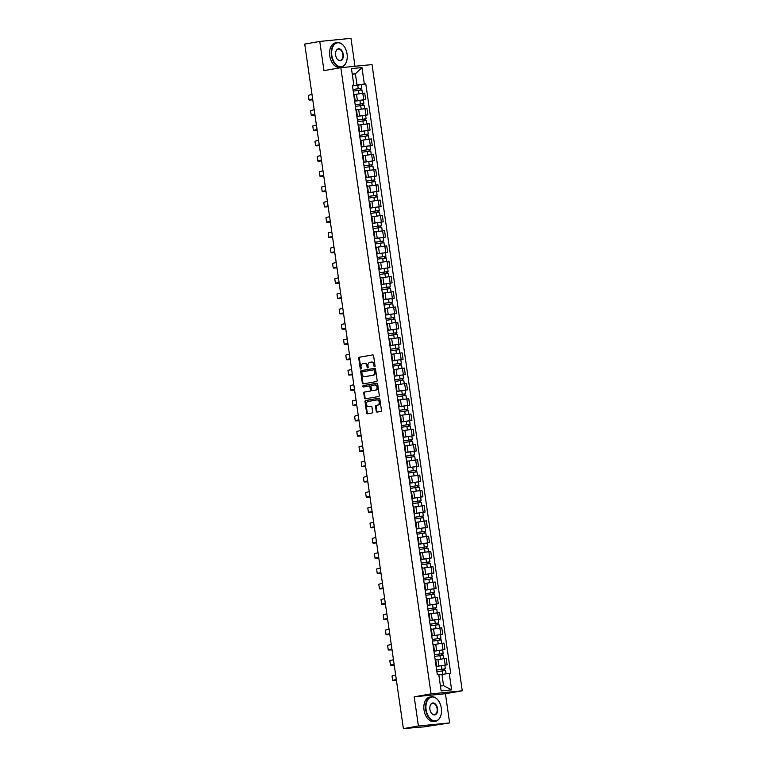 <?xml version="1.0" encoding="UTF-8"?>
<svg xmlns="http://www.w3.org/2000/svg" width="767" height="767" viewBox="0 0 767 767"><rect width="100%" height="100%" fill="white"/><g stroke="black" fill="none" stroke-linecap="round" stroke-linejoin="round"><path stroke-width="1.15" d="M374.641 366.684A0.681 0.527 -95.6 0 0 375.063 365.926L373.587 355.706A0.968 0.748 -95.6 0 0 372.714 354.881L359.359 357.211A0.968 0.748 -95.6 0 0 358.755 358.294L360.231 368.515A0.681 0.527 -95.6 0 0 361.267 368.333L361.075 367.01A3.106 2.406 -95.6 0 1 363.012 363.52L364.124 363.328A3.106 2.406 -95.6 0 1 364.258 363.309A3.106 2.406 -95.6 0 1 366.933 365.984L367.125 367.307A0.681 0.527 -95.6 0 0 368.17 367.125L367.978 365.801A3.106 2.406 -95.6 0 1 369.905 362.312L371.017 362.12A3.106 2.406 -95.6 0 1 371.151 362.101A3.106 2.406 -95.6 0 1 373.836 364.785L374.028 366.108A0.681 0.527 -95.6 0 0 374.641 366.684M376.233 411.275A0.968 0.748 -95.6 0 0 377.115 412.1L380.863 411.448A0.968 0.748 -95.6 0 0 381.467 410.355L379.828 399.013A0.968 0.748 -95.6 0 0 378.956 398.188L365.6 400.518A0.968 0.748 -95.6 0 0 364.996 401.601L366.636 412.953A0.968 0.748 -95.6 0 0 367.47 413.787L372.033 412.991A0.968 0.748 -95.6 0 0 372.637 411.898L371.937 407.047A0.968 0.748 -95.6 0 0 371.055 406.213L368.812 406.606A2.598 2.013 -95.6 0 1 368.697 406.625A2.598 2.013 -95.6 0 1 366.453 404.305A2.598 2.013 -95.6 0 1 368.074 401.467L376.865 399.923A2.598 2.013 -95.6 0 1 376.981 399.914A2.598 2.013 -95.6 0 1 379.224 402.224A2.598 2.013 -95.6 0 1 377.604 405.072L376.137 405.331A0.968 0.748 -95.6 0 0 375.533 406.414L376.233 411.275L376.865 411.208A0.968 0.748 -95.6 0 0 377.508 412.032M431.064 693.876L414.209 696.819L418.418 726.004L403.384 728.631L304.729 44.064L319.772 41.437L323.971 70.622L340.826 67.678L431.064 693.876L462.271 690.789L372.033 64.591L340.826 67.678M376.559 381.554A0.968 0.748 -95.6 0 0 377.153 380.461L375.523 369.119A0.968 0.748 -95.6 0 0 374.641 368.285L361.295 370.614A0.968 0.748 -95.6 0 0 360.691 371.707L362.321 383.049A0.968 0.748 -95.6 0 0 363.203 383.883L376.559 381.554M377.68 384.066L379.31 395.408A0.968 0.748 -95.6 0 1 378.706 396.501L365.36 398.83A0.968 0.748 -95.6 0 1 364.478 397.996L363.779 393.145A0.968 0.748 -95.6 0 1 364.383 392.052L369.799 391.112A0.968 0.748 -95.6 0 0 370.403 390.019L369.934 386.798A0.968 0.748 -95.6 0 0 369.052 385.964L363.414 386.952A0.681 0.527 -95.6 0 1 363.222 385.609L376.798 383.232A0.968 0.748 -95.6 0 1 377.68 384.066M418.418 726.004L449.625 722.917L423.959 726.886L405.81 728.391M354.996 66.278L350.97 38.35L319.772 41.437M449.625 722.917L445.416 693.732L462.271 690.789M403.384 728.631L408.907 728.084L405.848 728.65M354.603 100.669L355.169 100.669L354.239 94.197L353.664 94.207M354.67 101.129L363.75 99.758L362.81 93.296L354.287 94.562M362.81 93.296L364.718 93.104L365.648 99.566L363.385 99.969L363.894 103.497L363.002 103.689L363.222 105.223M355.169 100.669L354.622 100.822M363.75 99.758L365.648 99.566M356.799 115.942L357.364 115.942L356.434 109.48L355.869 109.48M356.885 116.507L367.853 114.849L366.923 108.387L356.492 109.844M357.364 115.942L356.828 116.105M356.866 116.402L367.853 114.849M359.004 131.224L359.57 131.224L358.64 124.762L358.074 124.762M359.081 131.78L370.049 130.122L369.119 123.66L358.688 125.117M359.57 131.224L359.023 131.378M359.071 131.684L370.049 130.122M361.209 146.497L361.775 146.497L360.845 140.035L360.269 140.035M361.286 147.063L372.254 145.404L371.324 138.942L360.893 140.399M361.775 146.497L361.228 146.66M361.267 146.957L372.254 145.404M363.405 161.779L363.97 161.779L363.04 155.317L362.475 155.317M363.491 162.336L374.459 160.677L373.519 154.215L363.098 155.682M363.97 161.779L363.433 161.933M363.472 162.24L374.459 160.677M365.61 177.052L366.175 177.052L365.245 170.59L364.68 170.59M365.686 177.618L376.655 175.959L375.725 169.497L365.293 170.955M366.175 177.052L365.629 177.215M365.677 177.513L376.655 175.959M367.805 192.335L368.381 192.335L367.441 185.873L366.875 185.873M367.892 192.891L378.86 191.242L377.93 184.77L367.498 186.237M368.381 192.335L367.834 192.488M367.872 192.795L378.86 191.242M370.01 207.608L370.576 207.608L369.646 201.146L369.08 201.146M370.087 208.173L381.065 206.515L380.125 200.053L369.704 201.51M370.576 207.608L370.03 207.771M370.077 208.068L381.065 206.515M372.216 222.89L372.781 222.89L371.851 216.428L371.286 216.428M372.292 223.446L383.26 221.797L382.33 215.326L371.899 216.793M372.781 222.89L372.235 223.044M372.283 223.35L383.26 221.797M374.411 238.163L374.977 238.163L374.047 231.701L373.481 231.701M374.497 238.729L385.465 237.07L384.535 230.608L374.104 232.065M374.977 238.163L374.44 238.326M374.478 238.623L385.465 237.07M376.616 253.446L377.182 253.446L376.252 246.984L375.686 246.984M376.693 254.002L387.661 252.353L386.731 245.881L376.3 247.348M377.182 253.446L376.635 253.599M376.683 253.906L387.661 252.353M378.821 268.728L379.387 268.718L378.457 262.256L377.882 262.256M378.898 269.284L389.866 267.625L388.936 261.163L378.505 262.621M379.387 268.718L378.84 268.881M378.879 269.179L389.866 267.625M381.017 284.001L381.582 284.001L380.653 277.539L380.087 277.539M389.799 283.301L392.071 282.908L391.141 276.436L380.71 277.903M381.582 284.001L381.046 284.164M381.084 284.461L392.071 282.908M383.222 299.283L383.788 299.274L382.858 292.812L382.292 292.812M392.004 298.574L394.267 298.181L393.337 291.719L382.906 293.176M383.788 299.274L383.241 299.437M383.289 299.734L394.267 298.181M385.418 314.556L385.993 314.556L385.053 308.094L384.488 308.094M385.504 315.112L396.472 313.463L395.542 307.001L385.111 308.459M385.993 314.556L385.446 314.719M385.485 315.016L396.472 313.463M387.623 329.839L388.188 329.829L387.258 323.367L386.693 323.367M387.699 330.395L398.677 328.736L397.737 322.274L387.316 323.732M388.188 329.829L387.642 329.992M387.69 330.299L398.677 328.736M389.828 345.112L390.393 345.112L389.463 338.65L388.898 338.65M389.904 345.668L400.873 344.019L399.943 337.557L389.511 339.014M390.393 345.112L389.847 345.275M389.895 345.572L400.873 344.019M392.023 360.394L392.599 360.394L391.659 353.923L391.093 353.923M392.11 360.95L403.078 359.292L402.148 352.83L391.716 354.287M392.599 360.394L392.052 360.548M392.09 360.854L403.078 359.292M394.228 375.667L394.794 375.667L393.864 369.205L393.298 369.205M394.305 376.223L405.273 374.574L404.343 368.112L393.912 369.569M394.794 375.667L394.248 375.83M394.296 376.127L405.273 374.574M396.434 390.949L396.999 390.949L396.069 384.478L395.494 384.478M396.51 391.506L407.478 389.847L406.548 383.385L396.117 384.842M396.999 390.949L396.453 391.103M396.501 391.41L407.478 389.847M398.629 406.222L399.195 406.222L398.265 399.76L397.699 399.76M398.715 406.788L409.683 405.129L408.753 398.667L398.322 400.125M399.195 406.222L398.658 406.385M398.696 406.683L409.683 405.129M400.834 421.505L401.4 421.505L400.47 415.033L399.904 415.043M400.911 422.061L411.879 420.402L410.949 413.94L400.518 415.398M401.4 421.505L400.853 421.658M400.901 421.965L411.879 420.402M403.03 436.778L403.605 436.778L402.675 430.316L402.1 430.316M403.116 437.343L414.084 435.685L413.154 429.223L402.723 430.68M403.605 436.778L403.058 436.941M403.097 437.238L414.084 435.685M405.235 452.06L405.801 452.06L404.871 445.589L404.305 445.598M405.321 452.616L416.289 450.958L415.35 444.496L404.928 445.953M405.801 452.06L405.254 452.214M405.302 452.52L416.289 450.958M407.44 467.333L408.006 467.333L407.076 460.871L406.51 460.871M407.517 467.899L418.485 466.24L417.555 459.778L407.124 461.235M408.006 467.333L407.459 467.496M407.507 467.793L418.485 466.24M409.636 482.616L410.211 482.616L409.271 476.154L408.706 476.154M409.722 483.172L420.69 481.513L419.76 475.051L409.329 476.508M410.211 482.616L409.664 482.769M409.703 483.076L420.69 481.513M411.841 497.888L412.406 497.888L411.476 491.426L410.911 491.426M411.917 498.454L422.895 496.795L421.955 490.334L411.534 491.791M412.406 497.888L411.86 498.051M411.908 498.349L422.895 496.795M414.046 513.171L414.611 513.171L413.681 506.709L413.106 506.709M414.122 513.727L425.091 512.068L424.161 505.606L413.729 507.073M414.611 513.171L414.065 513.324M414.113 513.631L425.091 512.068M416.241 528.444L416.807 528.444L415.877 521.982L415.311 521.982M416.328 529.009L427.296 527.351L426.366 520.889L415.935 522.346M416.807 528.444L416.27 528.607M416.308 528.904L427.296 527.351M418.446 543.726L419.012 543.726L418.082 537.264L417.516 537.264M418.523 544.282L429.491 542.633L428.561 536.162L418.13 537.629M419.012 543.726L418.466 543.88M418.514 544.187L429.491 542.633M420.652 558.999L421.217 558.999L420.287 552.537L419.712 552.537M420.728 559.565L431.696 557.906L430.766 551.444L420.335 552.902M421.217 558.999L420.671 559.162M420.709 559.459L431.696 557.906M422.847 574.282L423.413 574.282L422.483 567.82L421.917 567.82M422.933 574.838L433.901 573.189L432.971 566.717L422.54 568.184M423.413 574.282L422.876 574.435M422.914 574.742L433.901 573.189M425.052 589.555L425.618 589.555L424.688 583.093L424.122 583.093M425.129 590.12L436.097 588.462L435.167 582L424.736 583.457M425.618 589.555L425.071 589.718M425.119 590.015L436.097 588.462M427.248 604.837L427.823 604.837L426.883 598.375L426.318 598.375M427.334 605.393L438.302 603.744L437.372 597.272L426.941 598.739M427.823 604.837L427.277 604.99M427.315 605.297L438.302 603.744M429.453 620.119L430.019 620.11L429.089 613.648L428.523 613.648M429.53 620.676L440.507 619.017L439.568 612.555L429.146 614.012M430.019 620.11L429.472 620.273M429.52 620.57L440.507 619.017M431.658 635.392L432.224 635.392L431.294 628.93L430.728 628.93M431.735 635.948L442.703 634.299L441.773 627.828L431.342 629.295M432.224 635.392L431.677 635.555M431.725 635.853L442.703 634.299M433.854 650.675L434.419 650.665L433.489 644.203L432.924 644.203M433.94 651.231L444.908 649.572L443.978 643.11L433.547 644.568M434.419 650.665L433.882 650.828M433.921 651.135L444.908 649.572M436.059 665.948L436.624 665.948L435.694 659.486L435.129 659.486M436.135 666.504L447.103 664.855L446.173 658.393L435.742 659.85M436.624 665.948L436.078 666.111M436.126 666.408L447.103 664.855M440.431 686.005L443.566 685.688L441.945 674.433L449.251 673.397L451.629 689.859L441.14 690.894L438.772 674.442L437.305 674.586L352.369 85.214L353.836 85.06L352.427 85.559M352.465 85.846L357.01 85.051L355.389 73.795L352.254 74.102M352.293 74.332L355.389 73.795L361.957 67.573L364.325 84.025L357.01 85.051M353.836 85.06L351.468 68.608L361.957 67.573M449.251 673.397L450.718 673.253L365.792 83.881L364.325 84.025M414.209 696.819L445.416 693.732M441.945 674.433L438.849 674.97M352.475 85.952L365.792 83.881M443.566 685.688L451.629 689.859M374.91 366.53A0.681 0.527 -95.6 0 1 374.651 366.041L374.459 364.718A3.106 2.406 -95.6 0 0 371.774 362.043A3.106 2.406 -95.6 0 0 371.64 362.062L371.295 362.091M364.392 363.299L364.747 363.261A3.106 2.406 -95.6 0 1 364.881 363.242A3.106 2.406 -95.6 0 1 367.556 365.926L367.748 367.249A0.681 0.527 -95.6 0 0 368.016 367.729M372.944 354.881L359.982 357.144A0.968 0.748 -95.6 0 0 359.378 358.237L360.854 368.448A0.681 0.527 -95.6 0 0 361.113 368.937M374.881 368.294L361.919 370.557A0.968 0.748 -95.6 0 0 361.315 371.65L362.944 382.992A0.968 0.748 -95.6 0 0 363.596 383.816M374.641 370.356A0.681 0.527 -95.6 0 0 374.018 369.771L362.302 371.822A0.681 0.527 -95.6 0 0 361.88 372.589L362.082 373.98A3.106 2.406 -95.6 0 0 364.756 376.664A3.106 2.406 -95.6 0 0 364.9 376.645L372.906 375.245A3.106 2.406 -95.6 0 0 374.842 371.755L374.641 370.356L375.264 370.298A0.681 0.527 -95.6 0 0 374.641 369.713L374.085 369.771M365.245 376.607A3.106 2.406 -95.6 0 0 365.389 376.597A3.106 2.406 -95.6 0 0 365.523 376.578L364.9 376.645M375.264 370.298L375.466 371.688A3.106 2.406 -95.6 0 1 373.529 375.178L365.523 376.578M369.723 385.897L369.675 385.906A0.968 0.748 -95.6 0 1 370.557 386.741L371.027 389.962A0.968 0.748 -95.6 0 1 370.423 391.045L365.006 391.995A0.968 0.748 -95.6 0 0 364.402 393.087L365.102 397.939A0.968 0.748 -95.6 0 0 365.754 398.763M377.028 383.241L363.846 385.542A0.681 0.527 -95.6 0 0 363.846 386.875M375.418 390.125A2.598 2.013 -95.6 0 0 377.038 387.287A2.598 2.013 -95.6 0 0 374.785 384.967A2.598 2.013 -95.6 0 0 374.67 384.986L371.573 385.523A0.968 0.748 -95.6 0 0 370.969 386.616L371.439 389.837A0.968 0.748 -95.6 0 0 372.321 390.671L376.041 390.067A2.598 2.013 -95.6 0 0 377.661 387.22A2.598 2.013 -95.6 0 0 375.408 384.909A2.598 2.013 -95.6 0 0 375.293 384.929L374.9 384.967M372.858 390.614A0.968 0.748 -95.6 0 0 372.944 390.604L372.321 390.671M376.041 390.067L372.944 390.604M377.096 399.904L377.489 399.866A2.598 2.013 -95.6 0 1 377.604 399.847A2.598 2.013 -95.6 0 1 379.857 402.167A2.598 2.013 -95.6 0 1 378.227 405.005L376.76 405.264A0.968 0.748 -95.6 0 0 376.166 406.357L376.865 411.208M369.215 406.568A2.598 2.013 -95.6 0 0 369.33 406.558A2.598 2.013 -95.6 0 0 369.445 406.548L368.812 406.606M371.295 406.222L369.445 406.548M379.186 398.188L366.223 400.451A0.968 0.748 -95.6 0 0 365.619 401.544L367.259 412.886A0.968 0.748 -95.6 0 0 367.901 413.71M353.223 91.139L361.928 89.883L362.427 93.334M352.993 89.528L360.423 88.397L360.212 90.036M352.983 89.471L361.688 88.215L360.806 88.416L361.027 89.94M359.982 88.426L360.806 88.416M312.006 94.504A19.108 0.7 171.8 0 0 308.363 95.444L309.005 99.95A19.108 0.7 171.8 0 0 312.773 99.825M312.648 99.01A19.108 0.7 171.8 0 0 309.005 99.95M312.754 99.739A17.823 0.652 -8.2 0 1 310.28 99.768A17.823 0.652 -8.2 0 1 312.668 99.087M355.428 106.412L364.133 105.156L364.632 108.617M355.198 104.801L362.618 103.679L362.417 105.319M355.188 104.753L363.894 103.497M354.68 101.225L363.385 99.969M362.187 103.708L363.002 103.689M357.633 121.694L366.338 120.438L366.837 123.89M357.393 120.083L364.824 118.952L364.613 120.592M357.393 120.026L366.099 118.77L365.207 118.971L365.428 120.496M364.383 118.981L365.207 118.971M314.202 109.777A19.108 0.7 171.8 0 0 310.558 110.726L311.21 115.232A19.108 0.7 171.8 0 0 314.969 115.108M314.853 114.283A19.108 0.7 171.8 0 0 311.21 115.232M314.959 115.021A17.823 0.652 -8.2 0 1 312.485 115.04A17.823 0.652 -8.2 0 1 314.863 114.369M316.407 125.059A19.108 0.7 171.8 0 0 312.763 125.999L313.415 130.505A19.108 0.7 171.8 0 0 317.174 130.38M317.059 129.565A19.108 0.7 171.8 0 0 313.415 130.505M317.164 130.294A17.823 0.652 -8.2 0 1 314.691 130.323A17.823 0.652 -8.2 0 1 317.068 129.642M331.833 55.492A12.08 7.641 80.1 0 0 338.966 66.422A12.08 7.641 80.1 0 0 346.789 60.545A12.08 7.641 80.1 0 0 347.058 53.987A12.08 7.641 80.1 0 0 344.393 46.797A12.08 7.641 80.1 0 0 335.342 43.69A12.08 7.641 80.1 0 0 331.833 55.492M346.77 60.631A12.377 7.823 -99.9 0 1 346.742 60.727A12.377 7.823 -99.9 0 1 341.353 66.978A12.377 7.823 -99.9 0 1 331.421 55.55A12.377 7.823 -99.9 0 1 337.096 42.588A12.377 7.823 -99.9 0 1 344.287 46.643A12.377 7.823 -99.9 0 1 344.335 46.72M335.639 55.119A6.04 3.816 -99.9 0 1 335.773 51.84A6.04 3.816 -99.9 0 1 339.695 48.906A6.04 3.816 -99.9 0 1 343.252 54.371A6.04 3.816 -99.9 0 1 341.497 60.267A6.04 3.816 -99.9 0 1 336.981 58.714A6.04 3.816 -99.9 0 1 335.639 55.119M336.924 58.637A5.743 3.634 80.1 0 0 340.212 60.44A5.743 3.634 80.1 0 0 342.839 54.428A5.743 3.634 80.1 0 0 338.237 49.126A5.743 3.634 80.1 0 0 335.754 51.935M341.353 66.978L339.685 67.266A12.377 7.823 -99.9 0 1 329.762 55.847A12.377 7.823 -99.9 0 1 335.428 42.885L337.096 42.588M426.107 709.705A12.08 7.641 80.1 0 0 433.24 720.625A12.08 7.641 80.1 0 0 441.063 714.748A12.08 7.641 80.1 0 0 441.332 708.2A12.08 7.641 80.1 0 0 438.666 701A12.08 7.641 80.1 0 0 429.616 697.893A12.08 7.641 80.1 0 0 426.107 709.705M441.044 714.844A12.377 7.823 -99.9 0 1 441.015 714.93A12.377 7.823 -99.9 0 1 435.627 721.181A12.377 7.823 -99.9 0 1 425.695 709.763A12.377 7.823 -99.9 0 1 431.361 696.8A12.377 7.823 -99.9 0 1 438.561 700.846A12.377 7.823 -99.9 0 1 438.609 700.923M429.913 709.322A6.04 3.816 -99.9 0 1 430.047 706.052A6.04 3.816 -99.9 0 1 433.959 703.109A6.04 3.816 -99.9 0 1 437.526 708.574A6.04 3.816 -99.9 0 1 435.771 714.48A6.04 3.816 -99.9 0 1 431.255 712.927A6.04 3.816 -99.9 0 1 429.913 709.322M431.198 712.84A5.743 3.634 80.1 0 0 434.486 714.643A5.743 3.634 80.1 0 0 437.113 708.631A5.743 3.634 80.1 0 0 432.511 703.329A5.743 3.634 80.1 0 0 430.028 706.139M435.627 721.181L433.959 721.469A12.377 7.823 -99.9 0 1 424.036 710.05A12.377 7.823 -99.9 0 1 429.702 697.088L431.361 696.8M359.828 136.967L368.534 135.711L369.032 139.172M359.598 135.356L367.019 134.235L366.818 135.874M359.589 135.308L368.294 134.052L367.403 134.244L367.623 135.778M366.588 134.263L367.403 134.244M362.034 152.25L370.739 150.994L371.238 154.445M361.803 150.639L369.224 149.507L369.023 151.157M361.794 150.581L370.499 149.325L369.608 149.527L369.828 151.051M368.783 149.536L369.608 149.527M364.239 167.532L372.944 166.266L373.433 169.728M363.999 165.912L371.429 164.79L371.218 166.429M363.999 165.864L372.704 164.608L371.813 164.8L372.033 166.334M370.988 164.819L371.813 164.8M318.602 140.332A19.108 0.7 171.8 0 0 314.969 141.281L315.611 145.788A19.108 0.7 171.8 0 0 319.379 145.663M319.254 144.838A19.108 0.7 171.8 0 0 315.611 145.788M319.36 145.577A17.823 0.652 -8.2 0 1 316.886 145.596A17.823 0.652 -8.2 0 1 319.264 144.925M320.807 155.615A19.108 0.7 171.8 0 0 317.164 156.554L317.816 161.06A19.108 0.7 171.8 0 0 321.574 160.936M321.459 160.121A19.108 0.7 171.8 0 0 317.816 161.06M321.565 160.849A17.823 0.652 -8.2 0 1 319.091 160.878A17.823 0.652 -8.2 0 1 321.469 160.198M323.012 170.888A19.108 0.7 171.8 0 0 319.369 171.837L320.021 176.343A19.108 0.7 171.8 0 0 323.779 176.218M323.655 175.394A19.108 0.7 171.8 0 0 320.021 176.343M323.76 176.132A17.823 0.652 -8.2 0 1 321.287 176.151A17.823 0.652 -8.2 0 1 323.674 175.48M366.434 182.805L375.14 181.549L375.638 185M366.204 181.194L373.625 180.063L373.424 181.712M366.195 181.137L374.9 179.881L374.008 180.082L374.229 181.606M373.193 180.092L374.008 180.082M325.208 186.17A19.108 0.7 171.8 0 0 321.565 187.11L322.217 191.616A19.108 0.7 171.8 0 0 325.975 191.491M325.86 190.676A19.108 0.7 171.8 0 0 322.217 191.616M325.965 191.405A17.823 0.652 -8.2 0 1 323.492 191.434A17.823 0.652 -8.2 0 1 325.87 190.762M368.639 198.087L377.345 196.822L377.843 200.283M368.409 196.467L375.83 195.345L375.629 196.985M368.4 196.419L377.105 195.163L376.213 195.355L376.434 196.889M375.389 195.374L376.213 195.355M327.413 201.443A19.108 0.7 171.8 0 0 323.77 202.392L324.422 206.898A19.108 0.7 171.8 0 0 328.18 206.774M328.065 205.949A19.108 0.7 171.8 0 0 324.422 206.898M328.171 206.687A17.823 0.652 -8.2 0 1 325.697 206.707A17.823 0.652 -8.2 0 1 328.075 206.035M370.835 213.36L379.54 212.104L380.039 215.556M370.605 211.75L378.035 210.618L377.824 212.267M370.595 211.692L379.301 210.436L378.419 210.637L378.639 212.162M377.594 210.647L378.419 210.637M329.618 216.725A19.108 0.7 171.8 0 0 325.975 217.665L326.617 222.171A19.108 0.7 171.8 0 0 330.385 222.046M330.261 221.232A19.108 0.7 171.8 0 0 326.617 222.171M330.366 221.96A17.823 0.652 -8.2 0 1 327.892 221.989A17.823 0.652 -8.2 0 1 330.28 221.318M373.04 228.643L381.745 227.377L382.244 230.838M372.81 227.022L380.231 225.901L380.029 227.54M372.8 226.974L381.506 225.719L380.614 225.91L380.835 227.444M379.799 225.929L380.614 225.91M331.814 231.998A19.108 0.7 171.8 0 0 328.171 232.947L328.822 237.454A19.108 0.7 171.8 0 0 332.581 237.329M332.466 236.504A19.108 0.7 171.8 0 0 328.822 237.454M332.571 237.243A17.823 0.652 -8.2 0 1 330.098 237.271A17.823 0.652 -8.2 0 1 332.475 236.591M375.245 243.916L383.951 242.66L384.449 246.111M375.005 242.305L382.436 241.174L382.234 242.823M375.005 242.257L383.711 240.991L382.819 241.193L383.04 242.717M381.995 241.202L382.819 241.193M334.019 247.281A19.108 0.7 171.8 0 0 330.376 248.22L331.028 252.727A19.108 0.7 171.8 0 0 334.786 252.602M334.671 251.787A19.108 0.7 171.8 0 0 331.028 252.727M334.776 252.525A17.823 0.652 -8.2 0 1 332.303 252.544A17.823 0.652 -8.2 0 1 334.68 251.873M377.441 259.198L386.146 257.933L386.645 261.394M377.211 257.578L384.631 256.456L384.43 258.095M377.201 257.53L385.906 256.274L385.024 256.475L385.235 258M384.2 256.485L385.024 256.475M336.224 262.554A19.108 0.7 171.8 0 0 332.581 263.503L333.223 268.009A19.108 0.7 171.8 0 0 336.991 267.884M336.866 267.06A19.108 0.7 171.8 0 0 333.223 268.009M336.972 267.798A17.823 0.652 -8.2 0 1 334.498 267.827A17.823 0.652 -8.2 0 1 336.876 267.146M379.646 274.471L388.351 273.215L388.85 276.666M379.416 272.86L386.836 271.729L386.635 273.378M379.406 272.812L388.112 271.547L387.22 271.748L387.44 273.273M386.405 271.758L387.22 271.748M338.42 277.836A19.108 0.7 171.8 0 0 334.776 278.776L335.428 283.282A19.108 0.7 171.8 0 0 339.187 283.157M339.072 282.342A19.108 0.7 171.8 0 0 335.428 283.282M339.177 283.081A17.823 0.652 -8.2 0 1 336.703 283.1A17.823 0.652 -8.2 0 1 339.081 282.429M381.851 289.753L390.556 288.488L391.055 291.949M381.611 288.133L389.042 287.011L388.831 288.651M381.611 288.085L390.317 286.829L389.425 287.031L389.646 288.555M381.103 284.557L389.809 283.301L390.317 286.829M388.601 287.04L389.425 287.031M340.625 293.119A19.108 0.7 171.8 0 0 336.981 294.058L337.633 298.564A19.108 0.7 171.8 0 0 341.392 298.44M341.267 297.615A19.108 0.7 171.8 0 0 337.633 298.564M341.382 298.353A17.823 0.652 -8.2 0 1 338.899 298.382A17.823 0.652 -8.2 0 1 341.286 297.701M384.046 305.026L392.752 303.77L393.25 307.222M383.816 303.416L391.237 302.284L391.036 303.933M383.807 303.368L392.512 302.102L391.621 302.303L391.841 303.828M383.299 299.839L392.004 298.584L392.512 302.102M390.806 302.323L391.621 302.303M342.82 308.392A19.108 0.7 171.8 0 0 339.187 309.331L339.829 313.837A19.108 0.7 171.8 0 0 343.587 313.713M343.472 312.898A19.108 0.7 171.8 0 0 339.829 313.837M343.578 313.636A17.823 0.652 -8.2 0 1 341.104 313.655A17.823 0.652 -8.2 0 1 343.482 312.984M386.252 320.309L394.957 319.053L395.456 322.504M386.022 318.688L393.442 317.567L393.241 319.206M386.012 318.641L394.717 317.385L393.826 317.586L394.046 319.11M393.001 317.596L393.826 317.586M345.025 323.674A19.108 0.7 171.8 0 0 341.382 324.614L342.034 329.12A19.108 0.7 171.8 0 0 345.792 328.995M345.677 328.171A19.108 0.7 171.8 0 0 342.034 329.12M345.783 328.909A17.823 0.652 -8.2 0 1 343.309 328.938A17.823 0.652 -8.2 0 1 345.687 328.257M388.447 335.582L397.153 334.326L397.651 337.777M388.217 333.971L395.647 332.849L395.436 334.489M388.207 333.923L396.913 332.657L396.031 332.859L396.251 334.383M395.206 332.878L396.031 332.859M347.23 338.947A19.108 0.7 171.8 0 0 343.587 339.886L344.23 344.393A19.108 0.7 171.8 0 0 347.997 344.268M347.873 343.453A19.108 0.7 171.8 0 0 344.23 344.393M347.978 344.191A17.823 0.652 -8.2 0 1 345.505 344.21A17.823 0.652 -8.2 0 1 347.892 343.539M390.652 350.864L399.358 349.608L399.856 353.06M390.422 349.244L397.843 348.122L397.642 349.762M390.413 349.196L399.118 347.94L398.226 348.141L398.447 349.666M397.411 348.151L398.226 348.141M349.426 354.229A19.108 0.7 171.8 0 0 345.783 355.169L346.435 359.675A19.108 0.7 171.8 0 0 350.193 359.55M350.078 358.726A19.108 0.7 171.8 0 0 346.435 359.675M350.183 359.464A17.823 0.652 -8.2 0 1 347.71 359.493A17.823 0.652 -8.2 0 1 350.088 358.812M392.857 366.137L401.563 364.881L402.061 368.333M392.618 364.526L400.048 363.405L399.847 365.044M392.618 364.478L401.323 363.213L400.432 363.414L400.652 364.939M399.607 363.433L400.432 363.414M351.631 369.502A19.108 0.7 171.8 0 0 347.988 370.442L348.64 374.948A19.108 0.7 171.8 0 0 352.398 374.823M352.283 374.008A19.108 0.7 171.8 0 0 348.64 374.948M352.389 374.747A17.823 0.652 -8.2 0 1 349.915 374.766A17.823 0.652 -8.2 0 1 352.293 374.095M395.053 381.42L403.758 380.164L404.257 383.615M394.823 379.809L402.244 378.677L402.042 380.317M394.813 379.751L403.519 378.495L402.637 378.697L402.848 380.221M401.812 378.706L402.637 378.697M353.836 384.785A19.108 0.7 171.8 0 0 350.193 385.724L350.835 390.23A19.108 0.7 171.8 0 0 354.603 390.106M354.479 389.291A19.108 0.7 171.8 0 0 350.835 390.23M354.584 390.019A17.823 0.652 -8.2 0 1 352.111 390.048A17.823 0.652 -8.2 0 1 354.498 389.368M397.258 396.692L405.964 395.436L406.462 398.888M397.028 395.082L404.449 393.96L404.247 395.599M397.018 395.034L405.724 393.768L404.832 393.97L405.053 395.494M404.017 393.989L404.832 393.97M356.032 400.058A19.108 0.7 171.8 0 0 352.389 401.007L353.041 405.503A19.108 0.7 171.8 0 0 356.799 405.388M356.684 404.564A19.108 0.7 171.8 0 0 353.041 405.503M356.789 405.302A17.823 0.652 -8.2 0 1 354.316 405.321A17.823 0.652 -8.2 0 1 356.693 404.65M399.463 411.975L408.169 410.719L408.667 414.17M399.224 410.364L406.654 409.233L406.443 410.872M399.224 410.307L407.929 409.051L407.037 409.252L407.258 410.776M406.213 409.262L407.037 409.252M358.237 415.34A19.108 0.7 171.8 0 0 354.594 416.28L355.246 420.786A19.108 0.7 171.8 0 0 359.004 420.661M358.889 419.846A19.108 0.7 171.8 0 0 355.246 420.786M358.994 420.575A17.823 0.652 -8.2 0 1 356.521 420.604A17.823 0.652 -8.2 0 1 358.898 419.923M401.659 427.248L410.364 425.992L410.863 429.443M401.429 425.637L408.849 424.515L408.648 426.155M401.419 425.589L410.124 424.333L409.233 424.525L409.453 426.049M408.418 424.544L409.233 424.525M360.432 430.613A19.108 0.7 171.8 0 0 356.799 431.562L357.441 436.059A19.108 0.7 171.8 0 0 361.199 435.944M361.084 435.119A19.108 0.7 171.8 0 0 357.441 436.059M361.19 435.857A17.823 0.652 -8.2 0 1 358.716 435.877A17.823 0.652 -8.2 0 1 361.094 435.205M403.864 442.53L412.569 441.274L413.068 444.726M403.634 440.92L411.054 439.788L410.853 441.428M403.624 440.862L412.33 439.606L411.438 439.807L411.658 441.332M410.613 439.817L411.438 439.807M362.638 445.895A19.108 0.7 171.8 0 0 358.994 446.835L359.646 451.341A19.108 0.7 171.8 0 0 363.405 451.217M363.29 450.402A19.108 0.7 171.8 0 0 359.646 451.341M363.395 451.13A17.823 0.652 -8.2 0 1 360.921 451.159A17.823 0.652 -8.2 0 1 363.299 450.478M406.069 457.803L414.774 456.547L415.263 460.008M405.829 456.192L413.26 455.071L413.049 456.71M405.829 456.144L414.535 454.889L413.643 455.08L413.864 456.614M412.819 455.099L413.643 455.08M364.843 461.168A19.108 0.7 171.8 0 0 361.199 462.118L361.851 466.624A19.108 0.7 171.8 0 0 365.61 466.499M365.485 465.674A19.108 0.7 171.8 0 0 361.851 466.624M365.591 466.413A17.823 0.652 -8.2 0 1 363.117 466.432A17.823 0.652 -8.2 0 1 365.504 465.761M408.265 473.086L416.97 471.83L417.469 475.281M408.034 471.475L415.455 470.344L415.254 471.993M408.025 471.417L416.73 470.161L415.839 470.363L416.059 471.887M415.024 470.372L415.839 470.363M367.038 476.451A19.108 0.7 171.8 0 0 363.395 477.39L364.047 481.897A19.108 0.7 171.8 0 0 367.805 481.772M367.69 480.957A19.108 0.7 171.8 0 0 364.047 481.897M367.796 481.686A17.823 0.652 -8.2 0 1 365.322 481.714A17.823 0.652 -8.2 0 1 367.7 481.034M410.47 488.368L419.175 487.103L419.674 490.564M410.24 486.748L417.66 485.626L417.459 487.266M410.23 486.7L418.935 485.444L418.044 485.636L418.264 487.17M417.219 485.655L418.044 485.636M369.243 491.724A19.108 0.7 171.8 0 0 365.6 492.673L366.252 497.179A19.108 0.7 171.8 0 0 370.01 497.054M369.895 496.23A19.108 0.7 171.8 0 0 366.252 497.179M370.001 496.968A17.823 0.652 -8.2 0 1 367.527 496.987A17.823 0.652 -8.2 0 1 369.905 496.316M412.665 503.641L421.371 502.385L421.869 505.837M412.435 502.03L419.865 500.899L419.654 502.548M412.425 501.973L421.131 500.717L420.249 500.918L420.469 502.443M419.424 500.928L420.249 500.918M371.449 507.006A19.108 0.7 171.8 0 0 367.805 507.946L368.448 512.452A19.108 0.7 171.8 0 0 372.216 512.327M372.091 511.512A19.108 0.7 171.8 0 0 368.448 512.452M372.196 512.241A17.823 0.652 -8.2 0 1 369.723 512.27A17.823 0.652 -8.2 0 1 372.11 511.589M414.87 518.923L423.576 517.658L424.074 521.119M414.64 517.303L422.061 516.181L421.86 517.821M414.631 517.255L423.336 515.999L422.444 516.191L422.665 517.725M421.629 516.21L422.444 516.191M373.644 522.279A19.108 0.7 171.8 0 0 370.001 523.228L370.653 527.734A19.108 0.7 171.8 0 0 374.411 527.61M374.296 526.785A19.108 0.7 171.8 0 0 370.653 527.734M374.401 527.523A17.823 0.652 -8.2 0 1 371.928 527.543A17.823 0.652 -8.2 0 1 374.306 526.871M417.075 534.196L425.781 532.94L426.279 536.392M416.836 532.586L424.266 531.454L424.055 533.103M416.836 532.528L425.541 531.272L424.65 531.473L424.87 532.998M423.825 531.483L424.65 531.473M375.849 537.562A19.108 0.7 171.8 0 0 372.206 538.501L372.858 543.007A19.108 0.7 171.8 0 0 376.616 542.883M376.501 542.068A19.108 0.7 171.8 0 0 372.858 543.007M376.607 542.796A17.823 0.652 -8.2 0 1 374.133 542.825A17.823 0.652 -8.2 0 1 376.511 542.154M419.271 549.479L427.976 548.213L428.475 551.674M419.041 547.859L426.462 546.737L426.26 548.376M419.031 547.811L427.737 546.555L426.845 546.746L427.066 548.28M426.03 546.766L426.845 546.746M378.045 552.834A19.108 0.7 171.8 0 0 374.411 553.784L375.053 558.29A19.108 0.7 171.8 0 0 378.821 558.165M378.697 557.341A19.108 0.7 171.8 0 0 375.053 558.29M378.802 558.079A17.823 0.652 -8.2 0 1 376.329 558.108A17.823 0.652 -8.2 0 1 378.706 557.427M421.476 564.752L430.182 563.496L430.68 566.947M421.246 563.141L428.667 562.01L428.465 563.659M421.236 563.083L429.942 561.827L429.05 562.029L429.271 563.553M428.226 562.038L429.05 562.029M380.25 568.117A19.108 0.7 171.8 0 0 376.607 569.056L377.259 573.563A19.108 0.7 171.8 0 0 381.017 573.438M380.902 572.623A19.108 0.7 171.8 0 0 377.259 573.563M381.007 573.361A17.823 0.652 -8.2 0 1 378.534 573.38A17.823 0.652 -8.2 0 1 380.911 572.709M423.681 580.034L432.387 578.769L432.876 582.23M423.442 578.414L430.872 577.292L430.661 578.932M423.442 578.366L432.147 577.11L431.255 577.302L431.476 578.836M430.431 577.321L431.255 577.302M382.455 583.39A19.108 0.7 171.8 0 0 378.812 584.339L379.464 588.845A19.108 0.7 171.8 0 0 383.222 588.72M383.097 587.896A19.108 0.7 171.8 0 0 379.464 588.845M383.212 588.634A17.823 0.652 -8.2 0 1 380.729 588.663A17.823 0.652 -8.2 0 1 383.117 587.982M425.877 595.307L434.582 594.051L435.081 597.503M425.647 593.696L433.067 592.565L432.866 594.214M425.637 593.648L434.343 592.383L433.451 592.584L433.671 594.109M432.636 592.594L433.451 592.584M384.65 598.672A19.108 0.7 171.8 0 0 381.007 599.612L381.659 604.118A19.108 0.7 171.8 0 0 385.418 603.993M385.302 603.178A19.108 0.7 171.8 0 0 381.659 604.118M385.408 603.917A17.823 0.652 -8.2 0 1 382.934 603.936A17.823 0.652 -8.2 0 1 385.312 603.265M428.082 610.59L436.787 609.324L437.286 612.785M427.852 608.969L435.272 607.847L435.071 609.487M427.842 608.921L436.548 607.665L435.656 607.867L435.877 609.391M434.831 607.876L435.656 607.867M386.856 613.945A19.108 0.7 171.8 0 0 383.212 614.894L383.864 619.4A19.108 0.7 171.8 0 0 387.623 619.276M387.508 618.451A19.108 0.7 171.8 0 0 383.864 619.4M387.613 619.19A17.823 0.652 -8.2 0 1 385.139 619.218A17.823 0.652 -8.2 0 1 387.517 618.538M430.277 625.862L438.983 624.606L439.481 628.058M430.047 624.252L437.478 623.12L437.267 624.769M430.038 624.204L438.743 622.938L437.861 623.14L438.082 624.664M437.037 623.149L437.861 623.14M389.061 629.228A19.108 0.7 171.8 0 0 385.418 630.167L386.06 634.673A19.108 0.7 171.8 0 0 389.828 634.549M389.703 633.734A19.108 0.7 171.8 0 0 386.06 634.673M389.809 634.472A17.823 0.652 -8.2 0 1 387.335 634.491A17.823 0.652 -8.2 0 1 389.722 633.82M432.483 641.145L441.188 639.879L441.687 643.34M432.252 639.525L439.673 638.403L439.472 640.042M432.243 639.477L440.948 638.221L440.057 638.422L440.277 639.946M439.242 638.432L440.057 638.422M391.256 644.51A19.108 0.7 171.8 0 0 387.613 645.45L388.265 649.956A19.108 0.7 171.8 0 0 392.023 649.831M391.908 649.007A19.108 0.7 171.8 0 0 388.265 649.956M392.014 649.745A17.823 0.652 -8.2 0 1 389.54 649.774A17.823 0.652 -8.2 0 1 391.918 649.093M434.688 656.418L443.393 655.162L443.892 658.613M434.448 654.807L441.878 653.685L441.677 655.325M434.448 654.759L443.153 653.494L442.262 653.695L442.482 655.219M441.437 653.714L442.262 653.695M393.461 659.783A19.108 0.7 171.8 0 0 389.818 660.723L390.47 665.229A19.108 0.7 171.8 0 0 394.228 665.104M394.113 664.289A19.108 0.7 171.8 0 0 390.47 665.229M394.219 665.027A17.823 0.652 -8.2 0 1 391.745 665.047A17.823 0.652 -8.2 0 1 394.123 664.375M436.883 671.7L445.589 670.444L446.087 673.848M436.653 670.08L444.074 668.958L443.872 670.598M436.644 670.032L445.349 668.776L444.467 668.977L444.678 670.502M443.642 668.987L444.467 668.977M395.667 675.065A19.108 0.7 171.8 0 0 392.023 676.005L392.666 680.511A19.108 0.7 171.8 0 0 396.434 680.387M396.309 679.562A19.108 0.7 171.8 0 0 392.666 680.511M396.414 680.3A17.823 0.652 -8.2 0 1 393.941 680.329A17.823 0.652 -8.2 0 1 396.328 679.648M443 649.764L442.07 643.302M440.804 634.482L439.865 628.02M438.599 619.209L437.669 612.747M436.394 603.926L435.464 597.464M434.199 588.653L433.269 582.191M431.994 573.371L431.064 566.909M429.788 558.098L428.858 551.626M427.593 542.815L426.663 536.354M425.388 527.543L424.458 521.071M423.192 512.26L422.253 505.798M420.987 496.987L420.057 490.516M418.782 481.705L417.852 475.243M416.586 466.432L415.656 459.96M414.381 451.149L413.451 444.687M412.176 435.867L411.246 429.405M409.981 420.594L409.051 414.132M407.776 405.312L406.846 398.85M405.58 390.039L404.64 383.577M403.375 374.756L402.445 368.294M401.17 359.483L400.24 353.021M398.974 344.201L398.044 337.739M396.769 328.928L395.839 322.466M394.564 313.645L393.634 307.183M392.368 298.373L391.438 291.911M390.163 283.09L389.233 276.628M387.968 267.817L387.028 261.355M385.763 252.535L384.833 246.073M383.558 237.262L382.628 230.8M381.362 221.979L380.422 215.517M379.157 206.707L378.227 200.235M376.952 191.424L376.022 184.962M374.756 176.151L373.826 169.68M372.551 160.869L371.621 154.407M370.346 145.596L369.416 139.124M368.15 130.313L367.22 123.851M365.945 115.04L365.015 108.569M445.205 665.037L444.275 658.575M438.858 665.929L437.928 659.467M436.653 650.656L435.723 644.194M434.458 635.373L433.528 628.911M432.252 620.1L431.322 613.629M430.047 604.818L429.117 598.356M427.852 589.545L426.922 583.073M425.647 574.262L424.717 567.801M423.451 558.99L422.512 552.518M421.246 543.707L420.316 537.245M419.041 528.434L418.111 521.963M416.845 513.152L415.906 506.69M414.64 497.869L413.71 491.407M412.435 482.596L411.505 476.134M410.24 467.314L409.31 460.852M408.034 452.041L407.104 445.579M405.829 436.759L404.899 430.297M403.634 421.486L402.704 415.024M401.429 406.203L400.499 399.741M399.233 390.93L398.294 384.468M397.028 375.648L396.098 369.186M394.823 360.375L393.893 353.913M392.627 345.092L391.697 338.63M390.422 329.82L389.492 323.358M388.217 314.537L387.287 308.075M386.022 299.264L385.092 292.802M383.816 283.982L382.886 277.52M381.621 268.709L380.681 262.237M379.416 253.426L378.486 246.964M377.211 238.154L376.281 231.682M375.015 222.871L374.085 216.409M372.81 207.598L371.88 201.127M370.605 192.316L369.675 185.854M368.409 177.043L367.479 170.571M366.204 161.76L365.274 155.298M364.009 146.478L363.069 140.016M361.803 131.205L360.873 124.743M359.598 115.922L358.668 109.46M357.403 100.65L356.463 94.188M374.459 364.718L373.836 364.785M367.748 367.249L367.125 367.307M367.556 365.926L366.933 365.984M360.854 368.448L360.231 368.515M359.378 358.237L358.755 358.294M359.982 357.144L359.359 357.211M374.651 366.041L374.028 366.108M362.944 382.992L362.321 383.049M361.315 371.65L360.691 371.707M361.919 370.557L361.295 370.614M373.529 375.178L372.906 375.245M375.466 371.688L374.842 371.755M365.102 397.939L364.478 397.996M364.402 393.087L363.779 393.145M365.006 391.995L364.383 392.052M370.423 391.045L369.799 391.112M371.027 389.962L370.403 390.019M370.557 386.741L369.934 386.798M363.846 385.542L363.222 385.609M376.166 406.357L375.533 406.414M376.76 405.264L376.137 405.331M378.227 405.005L377.604 405.072M367.259 412.886L366.636 412.953M365.619 401.544L364.996 401.601M366.223 400.451L365.6 400.518M358.477 90.295L358.975 93.785M357.729 85.108L358.237 88.627M360.672 105.568L361.18 109.067M359.924 100.381L360.432 103.909M362.877 120.85L363.376 124.34M362.129 115.664L362.638 119.182M365.082 136.133L365.581 139.623M364.335 130.936L364.843 134.465M367.278 151.406L367.786 154.896M366.53 146.219L367.038 149.738M369.483 166.688L369.982 170.178M368.735 161.492L369.243 165.02M371.688 181.961L372.187 185.451M370.931 176.774L371.439 180.293M373.884 197.244L374.392 200.733M373.136 192.047L373.644 195.575M376.089 212.517L376.587 216.006M375.341 207.33L375.849 210.858M378.284 227.799L378.793 231.289M377.537 222.603L378.045 226.131M380.49 243.072L380.988 246.562M379.742 237.885L380.25 241.413M382.695 258.354L383.193 261.844M381.947 253.158L382.455 256.686M384.89 273.627L385.398 277.117M384.142 268.44L384.65 271.969M387.095 288.91L387.594 292.4M386.347 283.713L386.856 287.242M389.3 304.183L389.799 307.672M388.553 298.996L389.061 302.524M391.496 319.465L392.004 322.955M390.748 314.269L391.256 317.797M393.701 334.738L394.2 338.228M392.953 329.551L393.461 333.079M395.897 350.02L396.405 353.51M395.149 344.824L395.657 348.352M398.102 365.293L398.61 368.793M397.354 360.107L397.862 363.635M400.307 380.576L400.805 384.066M399.559 375.389L400.067 378.908M402.502 395.849L403.011 399.348M401.755 390.662L402.263 394.19M404.708 411.131L405.206 414.621M403.96 405.944L404.468 409.463M406.913 426.404L407.411 429.903M406.165 421.217L406.673 424.745M409.108 441.687L409.616 445.176M408.36 436.5L408.869 440.018M411.313 456.969L411.812 460.459M410.566 451.773L411.074 455.301M413.509 472.242L414.017 475.732M412.761 467.055L413.269 470.574M415.714 487.524L416.222 491.014M414.966 482.328L415.474 485.856M417.919 502.797L418.418 506.287M417.171 497.61L417.679 501.129M420.115 518.08L420.623 521.57M419.367 512.883L419.875 516.412M422.32 533.353L422.818 536.842M421.572 528.166L422.08 531.684M424.525 548.635L425.023 552.125M423.777 543.439L424.285 546.967M426.72 563.908L427.229 567.398M425.973 558.721L426.481 562.249M428.926 579.19L429.424 582.68M428.178 573.994L428.686 577.522M431.131 594.463L431.629 597.953M430.383 589.277L430.881 592.805M433.326 609.746L433.834 613.236M432.578 604.549L433.087 608.078M435.531 625.019L436.03 628.509M434.784 619.832L435.292 623.36M437.727 640.301L438.235 643.791M436.979 635.105L437.487 638.633M439.932 655.574L440.44 659.064M439.184 650.387L439.692 653.915M442.137 670.857L442.636 674.327M441.389 665.66L441.897 669.188M371.774 362.043L371.151 362.101M364.881 363.242L364.258 363.309M374.68 369.713L374.047 369.771M365.389 376.597L364.756 376.664M375.408 384.909L374.785 384.967M372.896 390.614L372.273 390.671M377.604 399.847L376.981 399.914M369.33 406.558L368.697 406.625M361.18 84.686L361.688 88.215M365.591 115.242L366.099 118.77M367.786 130.524L368.294 134.052M369.991 145.797L370.499 149.325M372.196 161.08L372.704 164.608M374.392 176.352L374.9 179.881M376.597 191.635L377.105 195.163M378.793 206.908L379.301 210.436M380.998 222.19L381.506 225.719M383.203 237.473L383.711 240.991M385.398 252.746L385.906 256.274M387.603 268.028L388.112 271.547M394.209 313.856L394.717 317.385M396.405 329.139L396.913 332.657M398.61 344.412L399.118 347.94M400.815 359.694L401.323 363.213M403.011 374.967L403.519 378.495M405.216 390.25L405.724 393.768M407.421 405.522L407.929 409.051M409.616 420.805L410.124 424.333M411.821 436.078L412.33 439.606M414.027 451.36L414.535 454.889M416.222 466.633L416.73 470.161M418.427 481.916L418.935 485.444M420.623 497.189L421.131 500.717M422.828 512.471L423.336 515.999M425.033 527.744L425.541 531.272M427.229 543.026L427.737 546.555M429.434 558.299L429.942 561.827M431.639 573.582L432.147 577.11M433.834 588.864L434.343 592.383M436.04 604.137L436.548 607.665M438.235 619.42L438.743 622.938M440.44 634.692L440.948 638.221M442.645 649.975L443.153 653.494M444.841 665.248L445.349 668.776"/></g></svg>
